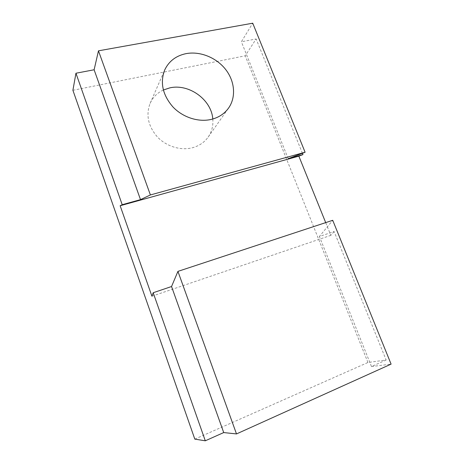 <?xml version="1.0" encoding="UTF-8"?>
<svg xmlns="http://www.w3.org/2000/svg" width="464" height="464" viewBox="0 0 464 464"><rect width="100%" height="100%" fill="white"/><g stroke="black" fill="none" stroke-linecap="round" stroke-linejoin="round"><path stroke-width="0.35" stroke-dasharray="2.32 1.74" d="M163.34 90.01C157.244 92.899 152.83 97.353 150.098 103.385C145.737 115.066 148.178 126.26 157.412 136.967C166.419 146.45 180.583 150.765 192.253 147.801C199.033 145.998 204.328 142.436 208.145 137.112C211.816 131.753 213.359 125.715 212.785 119.01M194.81 439.118L367.946 362.483L386.141 360L334.109 231.519L319.389 236.501L332.723 220.301M386.141 360L371.49 366.548L319.389 236.501M371.49 366.548L391.094 364.124M72.906 90.289L245.236 55.802L256.122 38.964L241.373 41.772L252.729 23.2M367.946 362.483L245.236 55.802M334.109 231.519L330.832 235.347L325.693 222.616M302.418 153.271L256.122 38.964M288.214 158.688L241.373 41.772M151.931 296.223L330.832 235.347M150.098 103.385L164.633 70.116M208.145 137.112L228.624 107.99"/><path stroke-width="0.7" d="M186.064 53.638C175.96 55.75 168.815 61.242 164.633 70.116C159.923 82.789 162.69 95.068 172.944 106.952C182.932 117.485 198.551 122.444 211.323 119.393C218.741 117.537 224.506 113.732 228.624 107.99C236.246 97.115 234.848 81.188 225.574 69.38C216.311 57.565 200.065 50.976 186.064 53.638M212.785 119.01C211.543 99.783 188.987 83.323 169.725 87.899L163.34 90.01M177.932 271.382L236.495 433.927L391.094 364.124L332.723 220.301L177.932 271.382L171.547 286.526L153.19 292.732L151.931 296.223L120.147 205.738L122.212 204.711L75.945 73.231L72.906 90.289L194.81 439.118L205.297 440.8L153.19 292.732M236.495 433.927L223.718 432.57L171.547 286.526M223.718 432.57L205.297 440.8M325.693 222.616L298.857 156.148L302.951 154.599L302.418 153.271M122.212 204.711L140.511 199.636L150.394 194.95L305.103 152.25L288.214 158.688L302.951 154.599M305.103 152.25L252.729 23.2L98.467 50.825L94.117 69.774L75.945 73.231M150.394 194.95L98.467 50.825M140.511 199.636L94.117 69.774M120.147 205.738L298.857 156.148"/></g></svg>
